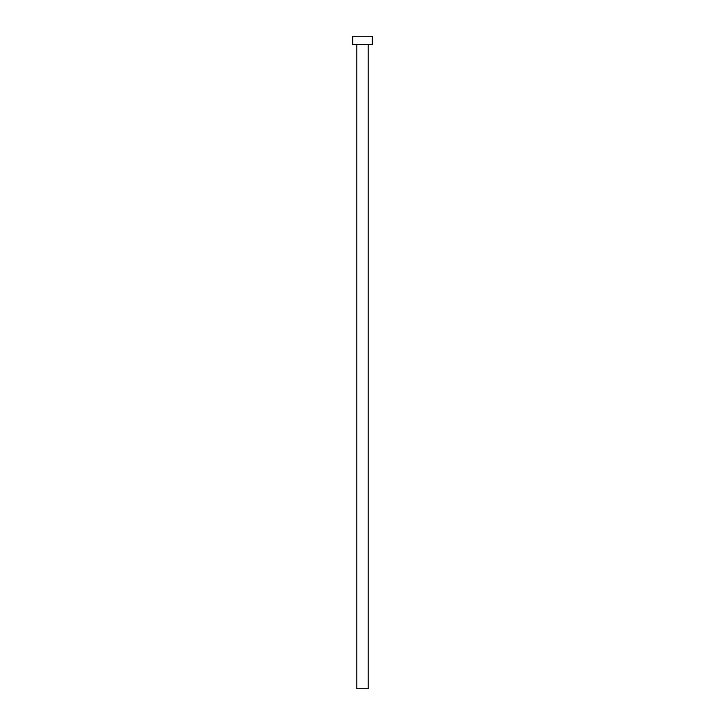 <?xml version="1.0" encoding="UTF-8"?>
<svg xmlns="http://www.w3.org/2000/svg" width="725" height="725" viewBox="0 0 725 725"><rect width="100%" height="100%" fill="white"/><g stroke="black" fill="none" stroke-linecap="round" stroke-linejoin="round"><path stroke-width="1.09" d="M356.791 44.406L356.791 688.75L368.209 688.75L368.209 44.406L368.209 688.75L356.791 688.75L356.791 44.406M352.712 36.25L352.712 44.406L372.288 44.406L372.288 36.25L352.712 36.25L352.712 44.406L372.288 44.406L372.288 36.25L352.712 36.25"/></g></svg>

